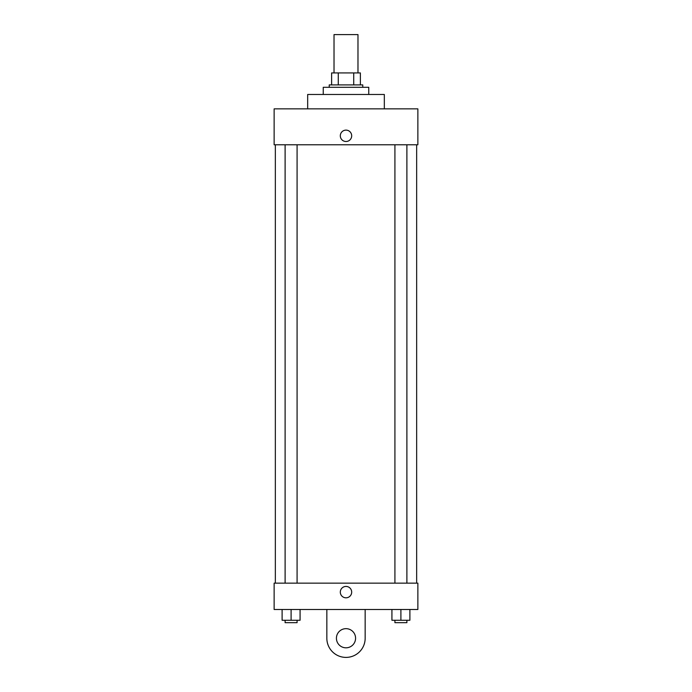 <?xml version="1.0" encoding="UTF-8"?>
<svg xmlns="http://www.w3.org/2000/svg" width="692" height="692" viewBox="0 0 692 692"><rect width="100%" height="100%" fill="white"/><g stroke="black" fill="none" stroke-linecap="round" stroke-linejoin="round"><path stroke-width="1.04" d="M357.98 72.928L357.98 34.6L334.02 34.6L334.02 72.928M338.276 84.9L338.276 72.928L331.624 72.928L331.624 84.9L331.624 72.928M338.276 72.928L360.376 72.928L360.376 84.9M353.724 84.9L353.724 72.928M329.236 87.296L329.236 84.9L362.764 84.9L362.764 87.296M368.758 94.484L368.758 87.296L323.242 87.296L323.242 94.484M384.328 108.86L384.328 94.484L307.672 94.484L307.672 108.86M274.136 108.86L417.864 108.86L417.864 144.784L274.136 144.784L274.136 108.86M340.308 135.805A5.692 5.692 0 0 1 348.846 130.883A5.692 5.692 0 0 1 348.846 140.736A5.692 5.692 0 0 1 340.308 135.805M275.338 583.14L275.338 144.784M394.916 144.784L394.916 583.14M285.113 583.14L285.113 144.784M274.136 583.14L417.864 583.14L417.864 609.496L274.136 609.496L274.136 583.14L417.864 583.14M391.923 609.496L391.923 620.274L409.889 620.274L409.889 609.496L409.889 620.274M400.902 620.274L400.902 609.496M406.887 620.274L406.887 622.67L394.916 622.67L394.916 620.274M282.111 609.496L282.111 620.274L300.077 620.274L300.077 609.496L300.077 620.274M291.098 620.274L291.098 609.496M297.084 620.274L297.084 622.67L285.113 622.67L285.113 620.274M340.308 592.127A5.692 5.692 0 0 1 348.846 587.197A5.692 5.692 0 0 1 348.846 597.049A5.692 5.692 0 0 1 340.308 592.127M365.16 609.496L365.16 638.24A19.16 19.16 0 0 1 346 657.4A19.16 19.16 0 0 1 326.84 638.24L326.84 609.496M346 647.816A9.584 9.584 0 0 1 337.705 633.448A9.584 9.584 0 0 1 354.295 633.448A9.584 9.584 0 0 1 346 647.816M416.662 583.14L416.662 144.784M406.887 144.784L406.887 583.14M297.084 583.14L297.084 144.784"/></g></svg>
